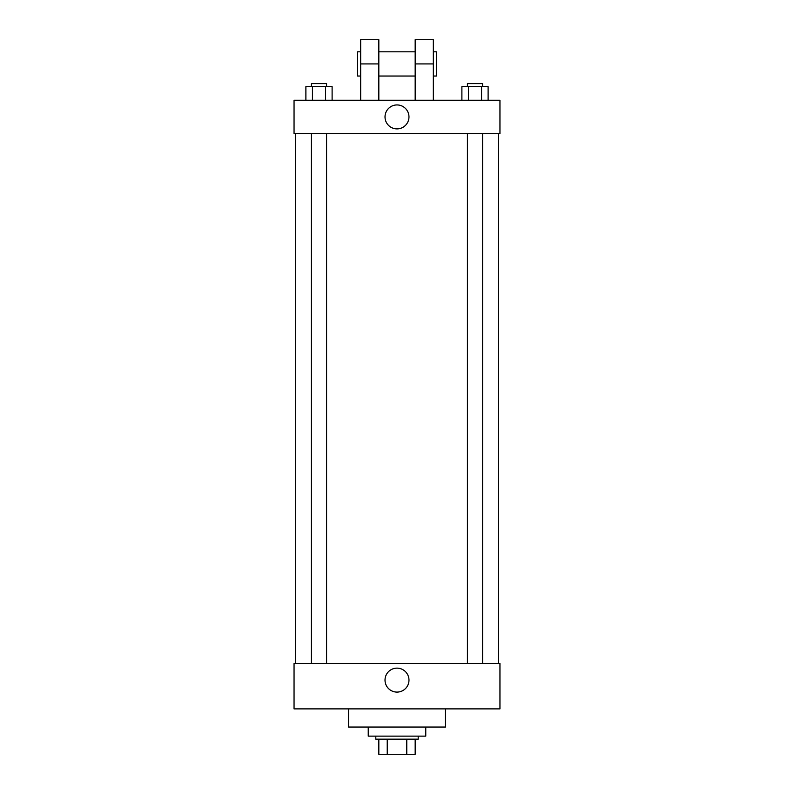 <?xml version="1.0" encoding="UTF-8"?>
<svg xmlns="http://www.w3.org/2000/svg" width="794" height="794" viewBox="0 0 794 794"><rect width="100%" height="100%" fill="white"/><g stroke="black" fill="none" stroke-linecap="round" stroke-linejoin="round"><path stroke-width="1.19" d="M406.766 739.164L406.766 754.3L378.827 754.3L378.827 739.164M406.766 754.3L415.173 754.3L415.173 739.164L415.173 754.3M418.2 736.127L418.2 739.164L375.8 739.164L375.8 736.127M387.234 739.164L387.234 754.3M368.237 727.046L368.237 736.127L425.763 736.127L425.763 727.046M348.556 708.883L348.556 727.046L445.444 727.046L445.444 708.883M499.952 708.883L294.048 708.883L294.048 663.456L499.952 663.456L499.952 708.883M385.021 680.111A11.979 11.979 0 0 1 402.985 669.739A11.979 11.979 0 0 1 402.985 690.492A11.979 11.979 0 0 1 385.021 680.111M499.952 133.571L294.048 133.571L294.048 100.262L499.952 100.262L499.952 133.571L294.048 133.571M488.112 100.262L488.112 86.635L461.89 86.635L461.89 100.262M481.561 86.635L481.561 100.262M468.44 86.635L468.44 100.262M467.428 86.635L467.428 83.608L482.573 83.608L482.573 86.635M332.11 100.262L332.11 86.635L305.889 86.635L305.889 100.262M325.56 86.635L325.56 100.262M312.439 86.635L312.439 100.262M311.427 86.635L311.427 83.608L326.572 83.608L326.572 86.635M385.021 116.916A11.979 11.979 0 0 1 402.985 106.545A11.979 11.979 0 0 1 402.985 127.288A11.979 11.979 0 0 1 385.021 116.916M415.173 100.262L415.173 63.927L433.335 63.927L433.335 39.7L415.173 39.7L415.173 63.927M415.173 51.809L378.827 51.809M360.665 100.262L360.665 63.927L378.827 63.927L378.827 100.262M378.827 63.927L378.827 39.7L360.665 39.7L360.665 63.927M433.335 100.262L433.335 63.927M433.335 76.035L436.363 76.035L436.363 51.809L433.335 51.809M360.665 51.809L357.637 51.809L357.637 76.035L360.665 76.035M295.567 133.571L295.567 663.456M498.434 133.571L498.434 663.456M482.573 663.456L482.573 133.571M467.428 663.456L467.428 133.571M311.427 133.571L311.427 663.456M326.572 133.571L326.572 663.456M415.173 76.035L378.827 76.035"/></g></svg>
